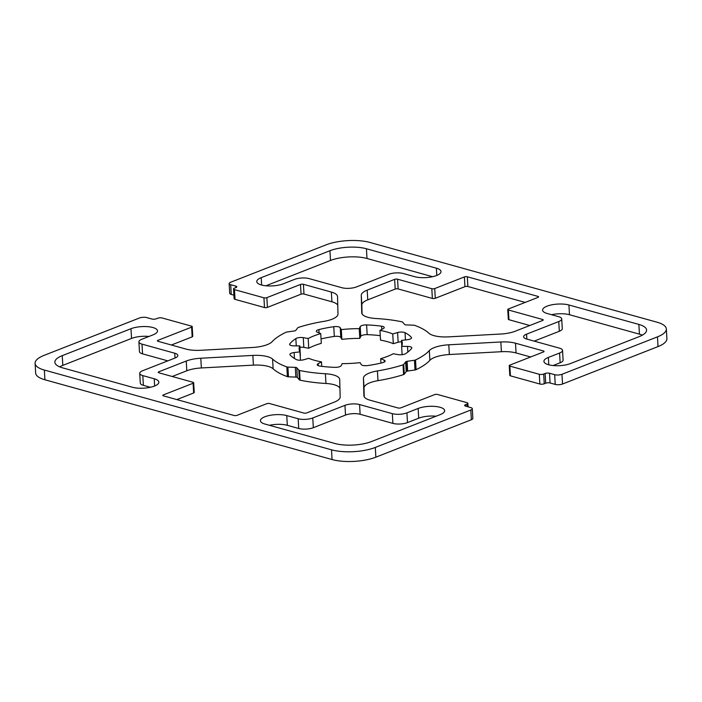 <?xml version="1.0" encoding="UTF-8"?>
<svg xmlns="http://www.w3.org/2000/svg" width="702" height="702" viewBox="0 0 702 702"><rect width="100%" height="100%" fill="white"/><g stroke="black" fill="none" stroke-linecap="round" stroke-linejoin="round"><path stroke-width="1.05" d="M234.126 415.496L163.443 395.867A2.071 0.693 176.7 0 1 162.829 395.419A2.071 0.693 176.7 0 1 163.417 394.893L193.085 383.266A2.071 0.693 -3.3 0 0 193.673 382.739A2.071 0.693 -3.3 0 0 193.059 382.292L158.819 372.78A2.071 0.693 176.7 0 1 158.204 372.332A2.071 0.693 176.7 0 1 158.792 371.806L186.249 361.039A20.674 6.906 176.7 0 1 200.798 358.231L252.86 355.414A20.674 6.906 176.7 0 1 272.578 359.073A82.704 27.606 -3.3 0 0 286.828 366.927A2.071 0.693 -3.3 0 0 287.908 367.102L295.305 367.365A2.071 0.693 176.7 0 1 296.779 367.769L298.815 370.13A2.071 0.693 -3.3 0 0 299.526 370.454A82.704 27.606 -3.3 0 0 325.395 373.745A20.674 6.906 176.7 0 1 339.707 379.457A20.674 6.906 176.7 0 1 339.707 379.536L340.163 396.937A20.674 6.906 176.7 0 1 334.249 402.149L306.792 412.908A2.071 0.693 176.7 0 1 303.869 413.066L269.629 403.553A2.071 0.693 -3.3 0 0 266.716 403.711L237.048 415.338A2.071 0.693 176.7 0 1 234.126 415.496M339.935 388.092A20.674 6.906 -3.3 0 0 325.956 383.476A82.704 27.606 176.7 0 1 300.087 380.177A2.071 0.693 176.7 0 1 299.377 379.861L297.341 377.5A2.071 0.693 -3.3 0 0 295.867 377.088L288.469 376.825A2.071 0.693 176.7 0 1 287.39 376.649A82.704 27.606 176.7 0 1 273.131 368.804A20.674 6.906 -3.3 0 0 253.413 365.137L201.36 367.953A20.674 6.906 -3.3 0 0 186.811 370.77L172.201 376.5M193.673 382.739L194.235 392.462A2.071 0.693 176.7 0 1 193.647 392.997L176.825 399.587M542.646 320.472L515.189 331.23A20.674 6.906 176.7 0 1 500.64 334.038L448.587 336.863A20.674 6.906 176.7 0 1 428.861 333.196A82.704 27.606 -3.3 0 0 414.61 325.351A2.071 0.693 -3.3 0 0 413.531 325.175L406.133 324.912A2.071 0.693 176.7 0 1 404.659 324.5L402.623 322.139A2.071 0.693 -3.3 0 0 401.913 321.823A82.704 27.606 -3.3 0 0 376.044 318.524A20.674 6.906 176.7 0 1 361.732 312.811A20.674 6.906 176.7 0 1 361.732 312.741L361.276 295.331A20.674 6.906 176.7 0 1 367.19 290.128L394.647 279.361A2.071 0.693 176.7 0 1 397.569 279.203L431.809 288.715A2.071 0.693 -3.3 0 0 434.731 288.557L464.391 276.93A2.071 0.693 176.7 0 1 467.313 276.772L537.995 296.402A2.071 0.693 176.7 0 1 538.609 296.849A2.071 0.693 176.7 0 1 538.022 297.385L508.353 309.003A2.071 0.693 -3.3 0 0 507.765 309.538A2.071 0.693 -3.3 0 0 508.38 309.986L542.62 319.489A2.071 0.693 176.7 0 1 543.234 319.937A2.071 0.693 176.7 0 1 542.646 320.472M529.799 325.5L508.941 319.708A2.071 0.693 176.7 0 1 508.327 319.261L507.765 309.538M525.175 302.413L467.874 286.504A2.071 0.693 -3.3 0 0 464.952 286.662L435.284 298.289A2.071 0.693 176.7 0 1 432.371 298.447L398.131 288.934A2.071 0.693 -3.3 0 0 395.208 289.092L367.751 299.851A20.674 6.906 -3.3 0 0 361.837 305.063L362.065 313.908M167.822 360.872L142.55 353.852A10.337 3.449 176.7 0 1 139.461 351.605L138.899 341.883A10.337 3.449 -3.3 0 0 141.988 344.12L174.754 353.22A10.337 3.449 176.7 0 1 177.834 355.458A10.337 3.449 176.7 0 1 174.877 358.099L142.681 370.717A10.337 3.449 -3.3 0 0 139.724 373.359A10.337 3.449 -3.3 0 0 142.813 375.605L154.221 378.773A15.505 5.177 176.7 0 1 158.854 382.134A15.505 5.177 176.7 0 1 149.5 387.469A15.505 5.177 176.7 0 1 132.52 387.276L62.575 367.848A25.842 8.626 176.7 0 1 54.861 362.25A25.842 8.626 176.7 0 1 62.25 355.651L130.984 328.712A15.505 5.177 176.7 0 1 147.753 326.667A15.505 5.177 176.7 0 1 157.511 330.888A15.505 5.177 176.7 0 1 153.071 334.845L141.857 339.241A10.337 3.449 -3.3 0 0 138.899 341.883M148.964 336.451A15.505 5.177 -3.3 0 0 131.546 338.434L62.811 365.373A25.842 8.626 -3.3 0 0 59.644 366.856M150.404 387.285L143.375 385.328A10.337 3.449 176.7 0 1 140.286 383.09L139.724 373.359M436.117 416.216A15.505 5.177 -3.3 0 0 418.699 418.199L407.485 422.595A10.337 3.449 176.7 0 1 392.892 423.385L360.126 414.285A10.337 3.449 -3.3 0 0 345.524 415.075L313.329 427.693A10.337 3.449 176.7 0 1 298.736 428.483L287.32 425.315A15.505 5.177 -3.3 0 0 269.436 425.307M359.564 404.554L392.33 413.653A10.337 3.449 -3.3 0 0 406.923 412.864L418.138 408.467A15.505 5.177 176.7 0 1 434.907 406.423A15.505 5.177 176.7 0 1 444.664 410.644A15.505 5.177 176.7 0 1 440.224 414.601L371.498 441.54A25.842 8.626 176.7 0 1 335.003 443.515L265.058 424.087A15.505 5.177 176.7 0 1 260.424 420.726A15.505 5.177 176.7 0 1 269.779 415.391A15.505 5.177 176.7 0 1 286.758 415.584L298.174 418.752A10.337 3.449 -3.3 0 0 312.767 417.962L344.963 405.344A10.337 3.449 176.7 0 1 359.564 404.554L360.126 414.285M294.515 279.405L283.301 283.801A15.505 5.177 176.7 0 1 266.532 285.846A15.505 5.177 176.7 0 1 256.774 281.625A15.505 5.177 176.7 0 1 261.214 277.667L329.94 250.728A25.842 8.626 176.7 0 1 366.435 248.754L436.381 268.182A15.505 5.177 176.7 0 1 441.014 271.542A15.505 5.177 176.7 0 1 431.66 276.886A15.505 5.177 176.7 0 1 414.68 276.685L403.264 273.517A10.337 3.449 -3.3 0 0 388.671 274.307L356.476 286.925A10.337 3.449 176.7 0 1 341.874 287.715L309.108 278.615A10.337 3.449 -3.3 0 0 294.515 279.405M432.564 276.693L366.997 258.485A25.842 8.626 -3.3 0 0 330.502 260.46L265.882 285.784M559.45 348.148L526.684 339.048A10.337 3.449 176.7 0 1 523.604 336.811A10.337 3.449 176.7 0 1 526.561 334.17L558.757 321.551A10.337 3.449 -3.3 0 0 561.714 318.91A10.337 3.449 -3.3 0 0 558.625 316.672L547.218 313.504A15.505 5.177 176.7 0 1 542.585 310.144A15.505 5.177 176.7 0 1 551.939 304.8A15.505 5.177 176.7 0 1 568.918 304.993L638.864 324.421A25.842 8.626 176.7 0 1 646.577 330.028A25.842 8.626 176.7 0 1 639.189 336.627L570.454 363.566A15.505 5.177 176.7 0 1 553.685 365.602A15.505 5.177 176.7 0 1 543.927 361.39A15.505 5.177 176.7 0 1 548.367 357.423L559.582 353.036A10.337 3.449 -3.3 0 0 562.539 350.395A10.337 3.449 -3.3 0 0 559.45 348.148M562.539 350.395L563.101 360.117A10.337 3.449 176.7 0 1 560.143 362.758L553.036 365.549M642.356 335.144A25.842 8.626 -3.3 0 0 639.425 334.152L569.48 314.724A15.505 5.177 -3.3 0 0 551.596 314.715M561.714 318.91L562.276 328.641A10.337 3.449 176.7 0 1 559.318 331.283L534.178 341.128M321.49 361.872A51.694 17.252 176.7 0 1 308.704 358.318L303.852 359.731A5.168 1.729 176.7 0 1 296.402 359.582A63.057 21.051 176.7 0 1 290.075 354.922A5.168 1.729 176.7 0 1 289.891 354.501A5.168 1.729 176.7 0 1 294.112 352.544L299.973 351.886A51.694 17.252 176.7 0 1 299.113 349.113A51.694 17.252 176.7 0 1 299.815 345.893L293.936 345.867A5.168 1.729 176.7 0 1 289.628 344.41A5.168 1.729 176.7 0 1 289.794 343.936A63.057 21.051 176.7 0 1 295.849 338.601A5.168 1.729 176.7 0 1 303.264 337.644L308.178 338.531A51.694 17.252 176.7 0 1 320.744 333.599L317.286 332.16A5.168 1.729 176.7 0 1 316.321 331.239A5.168 1.729 176.7 0 1 318.875 329.58A63.057 21.051 176.7 0 1 333.757 326.702A5.168 1.729 176.7 0 1 340.224 327.72L341.312 329.624A51.694 17.252 176.7 0 1 359.24 328.659L360.223 326.641A5.168 1.729 176.7 0 1 366.611 324.921A63.057 21.051 176.7 0 1 381.607 326.184A5.168 1.729 176.7 0 1 384.231 327.518A5.168 1.729 176.7 0 1 383.327 328.58L379.949 330.396A51.694 17.252 176.7 0 1 392.734 333.95L397.595 332.537A5.168 1.729 176.7 0 1 405.045 332.695A63.057 21.051 176.7 0 1 411.363 337.355A5.168 1.729 176.7 0 1 411.547 337.776A5.168 1.729 176.7 0 1 407.327 339.724L401.465 340.391A51.694 17.252 176.7 0 1 402.325 343.164A51.694 17.252 176.7 0 1 401.623 346.376L407.502 346.411A5.168 1.729 176.7 0 1 411.811 347.859A5.168 1.729 176.7 0 1 411.644 348.332A63.057 21.051 176.7 0 1 405.589 353.668A5.168 1.729 176.7 0 1 398.174 354.624L393.26 353.747A51.694 17.252 176.7 0 1 380.695 358.669L384.152 360.117A5.168 1.729 176.7 0 1 385.117 361.039A5.168 1.729 176.7 0 1 382.564 362.688A63.057 21.051 176.7 0 1 367.681 365.567A5.168 1.729 176.7 0 1 361.214 364.549L360.126 362.644A51.694 17.252 176.7 0 1 342.199 363.618L341.216 365.637A5.168 1.729 176.7 0 1 334.828 367.348A63.057 21.051 176.7 0 1 319.831 366.084A5.168 1.729 176.7 0 1 317.207 364.75A5.168 1.729 176.7 0 1 318.111 363.689L321.49 361.872L321.744 366.339M401.623 346.376L402.106 354.694M401.465 340.391L401.79 346.016M401.544 341.777A5.168 1.729 -3.3 0 0 398.148 342.269L393.295 343.682A51.694 17.252 -3.3 0 0 380.51 340.128L379.949 330.396M392.734 333.95L393.295 343.682M380.256 335.661A63.057 21.051 -3.3 0 0 367.172 334.652A5.168 1.729 -3.3 0 0 360.784 336.363L359.793 338.382A51.694 17.252 -3.3 0 0 341.874 339.356L340.786 337.451A5.168 1.729 -3.3 0 0 334.319 336.433A63.057 21.051 -3.3 0 0 321.051 338.917M359.24 328.659L359.793 338.382M341.312 329.624L341.874 339.356M320.744 333.599L321.305 343.331A51.694 17.252 -3.3 0 0 308.74 348.253L303.826 347.376A5.168 1.729 -3.3 0 0 299.894 347.306M308.178 338.531L308.74 348.253M299.815 345.893L300.377 355.624A51.694 17.252 -3.3 0 0 300.21 355.984M299.973 351.886L300.447 360.223M380.695 358.669L380.949 363.083M400.947 407.809L434.591 394.621A2.071 0.693 176.7 0 1 437.504 394.463L466.962 402.65A3.098 1.035 176.7 0 1 467.883 403.317A3.098 1.035 176.7 0 1 466.997 404.115L465.549 404.677A3.098 1.035 -3.3 0 0 464.663 405.466A3.098 1.035 -3.3 0 0 465.584 406.142L470.744 407.572A5.168 1.729 176.7 0 1 472.288 408.696A5.168 1.729 176.7 0 1 470.805 410.012L375.307 447.446A31.011 10.354 176.7 0 1 331.511 449.815L44.358 370.059A31.011 10.354 176.7 0 1 35.1 363.338A31.011 10.354 176.7 0 1 43.972 355.414L139.47 317.988A5.168 1.729 176.7 0 1 146.771 317.594L151.93 319.024A3.098 1.035 -3.3 0 0 156.309 318.787L157.757 318.217A3.098 1.035 176.7 0 1 162.136 317.98L191.585 326.158A2.071 0.693 176.7 0 1 192.199 326.605A2.071 0.693 176.7 0 1 191.611 327.141L157.968 340.321A2.071 0.693 -3.3 0 0 157.38 340.847A2.071 0.693 -3.3 0 0 157.994 341.295L185.933 349.061A20.674 6.906 -3.3 0 0 200.588 350.289L252.65 347.472A20.674 6.906 -3.3 0 0 272.122 341.681A82.704 27.606 176.7 0 1 285.916 332.318A2.071 0.693 176.7 0 1 286.986 332.02L294.349 330.967A2.071 0.693 -3.3 0 0 295.27 330.739A2.071 0.693 -3.3 0 0 295.796 330.396L297.709 327.825A2.071 0.693 176.7 0 1 298.403 327.422A82.704 27.606 176.7 0 1 324.017 321.34A20.674 6.906 -3.3 0 0 337.987 314.022L337.53 296.621A20.674 6.906 -3.3 0 0 337.53 296.542A20.674 6.906 -3.3 0 0 331.362 292.067L303.413 284.301A2.071 0.693 -3.3 0 0 300.491 284.459L266.857 297.648A2.071 0.693 176.7 0 1 263.934 297.806L234.477 289.628A3.098 1.035 176.7 0 1 233.555 288.952A3.098 1.035 176.7 0 1 234.442 288.162L235.89 287.592A3.098 1.035 -3.3 0 0 236.776 286.802A3.098 1.035 -3.3 0 0 235.854 286.126L230.695 284.696A5.168 1.729 176.7 0 1 229.15 283.573A5.168 1.729 176.7 0 1 230.633 282.257L326.132 244.831A31.011 10.354 176.7 0 1 369.928 242.453L657.081 322.218A31.011 10.354 176.7 0 1 666.338 328.94A31.011 10.354 176.7 0 1 657.467 336.855L561.969 374.289A5.168 1.729 176.7 0 1 554.668 374.684L549.508 373.253A3.098 1.035 -3.3 0 0 545.129 373.49L543.69 374.052A3.098 1.035 176.7 0 1 539.303 374.289L509.854 366.111A2.071 0.693 176.7 0 1 509.24 365.663A2.071 0.693 176.7 0 1 509.827 365.137L543.471 351.948A2.071 0.693 -3.3 0 0 544.059 351.421A2.071 0.693 -3.3 0 0 543.445 350.974L515.505 343.208A20.674 6.906 -3.3 0 0 500.851 341.979L448.789 344.796A20.674 6.906 -3.3 0 0 429.326 350.588A82.704 27.606 176.7 0 1 415.523 359.959A2.071 0.693 176.7 0 1 414.452 360.249L407.09 361.311A2.071 0.693 -3.3 0 0 406.168 361.539A2.071 0.693 -3.3 0 0 405.642 361.872L403.729 364.452A2.071 0.693 176.7 0 1 403.036 364.847A82.704 27.606 176.7 0 1 377.422 370.928A20.674 6.906 -3.3 0 0 363.452 378.246L363.908 395.656A20.674 6.906 -3.3 0 0 363.908 395.726A20.674 6.906 -3.3 0 0 370.077 400.21L398.025 407.967A2.071 0.693 -3.3 0 0 400.947 407.809M364.241 396.823L364.013 387.978A20.674 6.906 176.7 0 1 377.983 380.659A82.704 27.606 -3.3 0 0 403.597 374.578A2.071 0.693 -3.3 0 0 404.291 374.175L406.204 371.604A2.071 0.693 176.7 0 1 406.73 371.261A2.071 0.693 176.7 0 1 407.651 371.033L415.014 369.98A2.071 0.693 -3.3 0 0 416.084 369.682A82.704 27.606 -3.3 0 0 429.878 360.319A20.674 6.906 176.7 0 1 449.35 354.528L501.412 351.711A20.674 6.906 176.7 0 1 516.067 352.939L530.624 356.985M509.24 365.663L509.801 375.394A2.071 0.693 -3.3 0 0 510.415 375.842L539.864 384.02A3.098 1.035 -3.3 0 0 544.243 383.783L545.691 383.213A3.098 1.035 176.7 0 1 550.07 382.976L555.229 384.406A5.168 1.729 -3.3 0 0 562.53 384.012L658.028 346.586A31.011 10.354 -3.3 0 0 666.9 338.662L666.338 328.94M229.15 283.573L229.712 293.304A5.168 1.729 -3.3 0 0 231.256 294.428L233.915 295.165M233.555 288.952L234.117 298.683A3.098 1.035 -3.3 0 0 235.038 299.35L264.496 307.537A2.071 0.693 -3.3 0 0 267.409 307.379L301.053 294.191A2.071 0.693 176.7 0 1 303.975 294.033L331.923 301.79A20.674 6.906 176.7 0 1 337.759 305.177M171.376 345.015L192.172 336.863A2.071 0.693 -3.3 0 0 192.76 336.337L192.199 326.605M35.1 363.338L35.662 373.06A31.011 10.354 -3.3 0 0 44.919 379.782L332.072 459.547A31.011 10.354 -3.3 0 0 375.868 457.169L471.367 419.743A5.168 1.729 -3.3 0 0 472.85 418.427L472.288 408.696M325.395 373.745L325.956 383.476M299.526 370.454L300.087 380.177M298.815 370.13L299.377 379.861M296.779 367.769L297.341 377.5M295.305 367.365L295.867 377.088M287.908 367.102L288.469 376.825M286.828 366.927L287.39 376.649M272.578 359.073L273.131 368.804M252.86 355.414L253.413 365.137M200.798 358.231L201.36 367.953M186.249 361.039L186.811 370.77M158.792 371.806L158.854 372.788M193.085 383.266L193.647 392.997M163.417 394.893L163.478 395.875M542.62 319.489L542.672 320.454M508.38 309.986L508.941 319.708M537.995 296.402L538.048 297.367M467.313 276.772L467.874 286.504M464.391 276.93L464.952 286.662M434.731 288.557L435.284 298.289M431.809 288.715L432.371 298.447M397.569 279.203L398.131 288.934M394.647 279.361L395.208 289.092M367.19 290.128L367.751 299.851M361.276 295.331L361.837 305.063M174.754 353.22L175.026 358.038M141.988 344.12L142.55 353.852M130.984 328.712L131.546 338.434M62.25 355.651L62.811 365.373M154.221 378.773L154.642 386.003M142.813 375.605L143.375 385.328M392.33 413.653L392.892 423.385M344.963 405.344L345.524 415.075M312.767 417.962L313.329 427.693M298.174 418.752L298.736 428.483M286.758 415.584L287.32 425.315M418.138 408.467L418.699 418.199M406.923 412.864L407.485 422.595M436.381 268.182L436.802 275.412M366.435 248.754L366.997 258.485M329.94 250.728L330.502 260.46M261.214 277.667L261.635 285.056M559.582 353.036L560.143 362.758M548.367 357.423L548.788 364.812M638.864 324.421L639.425 334.152M568.918 304.993L569.48 314.724M558.757 321.551L559.318 331.283M526.561 334.17L526.842 339.092M407.502 346.411L407.836 352.088M411.363 337.355L411.407 338.215M405.045 332.695L405.458 339.935M397.595 332.537L398.148 342.269M381.607 326.184L381.791 329.405M366.611 324.921L367.172 334.652M360.223 326.641L360.784 336.363M340.224 327.72L340.786 337.451M333.757 326.702L334.319 336.433M318.875 329.58L319.068 332.897M303.264 337.644L303.826 347.376M295.849 338.601L296.27 345.875M289.794 343.936L289.847 344.866M294.112 352.544L294.454 358.476M318.111 363.689L318.225 365.698M384.152 360.117L384.266 362.065M363.452 378.246L364.013 387.978M377.422 370.928L377.983 380.659M403.036 364.847L403.597 374.578M403.729 364.452L404.291 374.175M405.642 361.872L406.204 371.604M406.168 361.539L406.73 371.261M407.09 361.311L407.651 371.033M414.452 360.249L415.014 369.98M415.523 359.959L416.084 369.682M429.326 350.588L429.878 360.319M448.789 344.796L449.35 354.528M500.851 341.979L501.412 351.711M515.505 343.208L516.067 352.939M543.445 350.974L543.497 351.939M509.854 366.111L510.415 375.842M539.303 374.289L539.864 384.02M543.69 374.052L544.243 383.783M545.129 373.49L545.691 383.213M549.508 373.253L550.07 382.976M554.668 374.684L555.229 384.406M561.969 374.289L562.53 384.012M657.467 336.855L658.028 346.586M230.695 284.696L231.256 294.428M235.854 286.126L235.933 287.574M234.477 289.628L235.038 299.35M263.934 297.806L264.496 307.537M266.857 297.648L267.409 307.379M300.491 284.459L301.053 294.191M303.413 284.301L303.975 294.033M331.362 292.067L331.923 301.79M157.968 340.321L158.02 341.304M191.611 327.141L192.172 336.863M44.358 370.059L44.919 379.782M331.511 449.815L332.072 459.547M375.307 447.446L375.868 457.169M470.805 410.012L471.367 419.743M465.549 404.677L465.637 406.16M466.997 404.115L467.137 406.572M467.883 403.317L468.085 406.835"/></g></svg>
